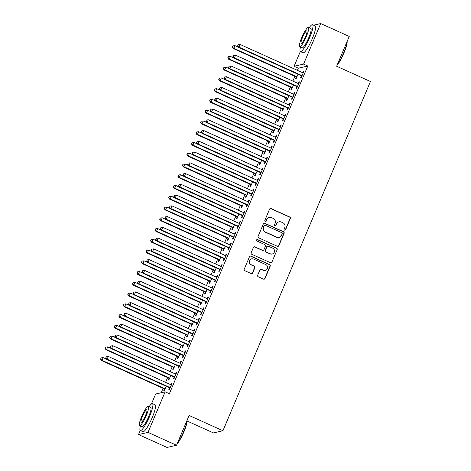 <?xml version="1.0" encoding="UTF-8"?>
<svg xmlns="http://www.w3.org/2000/svg" width="471" height="471" viewBox="0 0 471 471"><rect width="100%" height="100%" fill="white"/><g stroke="black" fill="none" stroke-linecap="round" stroke-linejoin="round"><path stroke-width="0.71" d="M284.555 230.142A0.812 0.789 77.1 0 0 285.591 229.73L290.33 218.509A1.154 1.13 77.1 0 0 289.742 216.984L271.072 208.553A1.154 1.13 77.1 0 0 269.589 209.142L264.849 220.363A0.812 0.789 77.1 0 0 265.756 221.482A0.812 0.789 77.1 0 0 266.303 221.023L266.916 219.568A3.703 3.609 77.1 0 1 271.661 217.684L273.215 218.391A3.703 3.609 77.1 0 1 275.105 223.266L274.493 224.72A0.812 0.789 77.1 0 0 275.4 225.839A0.812 0.789 77.1 0 0 275.947 225.374L276.559 223.925A3.703 3.609 77.1 0 1 281.305 222.041L282.859 222.742A3.703 3.609 77.1 0 1 284.755 227.623L284.137 229.077A0.812 0.789 77.1 0 0 284.555 230.142M284.914 230.207A0.812 0.789 77.1 0 0 285.332 229.789L290.077 218.568A1.154 1.13 77.1 0 0 289.482 217.043L270.813 208.612A1.154 1.13 77.1 0 0 270.242 208.523M265.626 221.5A0.812 0.789 77.1 0 0 266.044 221.082L266.916 219.568M275.27 225.856A0.812 0.789 77.1 0 0 275.688 225.432L276.559 223.925M257.661 275.247A1.154 1.13 77.1 0 0 258.249 276.771L263.489 279.132A1.154 1.13 77.1 0 0 264.967 278.549L270.236 266.086A1.154 1.13 77.1 0 0 269.642 264.561L250.972 256.13A1.154 1.13 77.1 0 0 249.495 256.719L244.225 269.182A1.154 1.13 77.1 0 0 244.82 270.707L251.143 273.563A1.154 1.13 77.1 0 0 252.627 272.974L254.882 267.64A1.154 1.13 77.1 0 0 254.293 266.115L251.155 264.702A3.097 3.014 77.1 0 1 251.655 258.862A3.097 3.014 77.1 0 1 253.539 259.05L265.827 264.602A3.097 3.014 77.1 0 1 265.326 270.442A3.097 3.014 77.1 0 1 263.442 270.248L261.393 269.324A1.154 1.13 77.1 0 0 259.91 269.912L257.661 275.247M151.432 403.988L155.648 394.009L165.138 391.837L169.366 393.744L307.798 66.022L303.571 64.109L294.087 66.287L300.315 51.527M165.138 391.837L148.006 432.396L138.515 434.568L140.252 430.465M313.545 25.193L320.704 23.55L349.235 36.432L336.641 66.234L370.453 81.501L222.93 430.741L189.118 415.475L176.531 445.278L148.006 432.396M320.704 23.55L303.571 64.109M277.36 246.292A1.154 1.13 77.1 0 0 278.844 245.703L284.107 233.239A1.154 1.13 77.1 0 0 283.518 231.714L264.849 223.289A1.154 1.13 77.1 0 0 263.366 223.878L258.102 236.336A1.154 1.13 77.1 0 0 258.691 237.861L277.36 246.292M277.172 249.665L271.908 262.123A1.154 1.13 77.1 0 1 270.425 262.712L251.755 254.281A1.154 1.13 77.1 0 1 251.167 252.762L253.416 247.428A1.154 1.13 77.1 0 1 254.899 246.839L262.471 250.254A1.154 1.13 77.1 0 0 263.954 249.671L265.45 246.133A1.154 1.13 77.1 0 0 264.861 244.608L256.978 241.046A0.812 0.789 77.1 0 1 257.107 239.521A0.812 0.789 77.1 0 1 257.602 239.568L276.577 248.14A1.154 1.13 77.1 0 1 277.172 249.665L271.908 262.123M187.105 421.021L213.44 432.914L222.93 430.741M174.099 377.189L173.363 378.931L174.005 378.784L176.731 372.325L176.089 372.473L175.447 373.986M168.971 378.36L168.235 380.103L168.877 379.956L170.755 375.511M183.19 355.67L182.454 357.412L183.095 357.265L185.821 350.807L185.18 350.954L184.538 352.473M178.062 356.847L177.326 358.584L177.961 358.437L179.845 353.992M192.28 334.151L191.544 335.894L192.18 335.746L194.912 329.288L194.27 329.435L193.628 330.954M187.146 335.328L186.41 337.065L187.052 336.924L188.93 332.473M201.364 312.632L200.628 314.375L201.27 314.228L204.002 307.775L203.36 307.922L202.718 309.435M196.236 313.81L195.5 315.552L196.142 315.405L198.02 310.954M210.455 291.113L209.719 292.856L210.36 292.709L213.086 286.256L212.45 286.403L211.809 287.916M205.327 292.291L204.591 294.034L205.232 293.886L207.11 289.435M219.545 269.595L218.809 271.337L219.451 271.19L222.177 264.737L221.535 264.885L220.899 266.398M214.417 270.772L213.681 272.515L214.323 272.368L216.201 267.917M228.635 248.082L227.899 249.818L228.541 249.671L231.267 243.219L230.625 243.366L229.989 244.879M223.507 249.253L222.771 250.996L223.413 250.849L225.291 246.398M237.725 226.563L236.99 228.3L237.631 228.152L240.357 221.7L239.715 221.847L239.08 223.36M232.597 227.734L231.862 229.477L232.503 229.33L234.381 224.885M246.816 205.044L246.08 206.787L246.722 206.639L249.447 200.181L248.806 200.328L248.164 201.841M241.688 206.216L240.952 207.958L241.594 207.811L243.472 203.366M255.906 183.525L255.17 185.268L255.812 185.121L258.538 178.662L257.896 178.809L257.254 180.322M250.778 184.697L250.042 186.439L250.684 186.292L252.562 181.847M264.996 162.006L264.26 163.749L264.902 163.602L267.628 157.143L266.986 157.29L266.345 158.809M259.868 163.178L259.132 164.921L259.768 164.773L261.652 160.328M274.087 140.488L273.351 142.23L273.987 142.083L276.718 135.624L276.077 135.772L275.435 137.291M268.953 141.665L268.217 143.402L268.859 143.255L270.737 138.81M283.171 118.969L282.435 120.711L283.077 120.564L285.809 114.112L285.167 114.253L284.525 115.772M278.043 120.146L277.307 121.883L277.949 121.742L279.827 117.291M292.261 97.45L291.525 99.193L292.167 99.045L294.893 92.593L294.257 92.74L293.616 94.253M287.133 98.627L286.397 100.37L287.039 100.223L288.917 95.772M301.352 75.931L300.616 77.674L301.257 77.527L303.983 71.074L303.342 71.221L302.706 72.734M296.224 77.109L295.488 78.851L296.129 78.704L298.008 74.253M307.798 66.022L298.308 68.195L297.401 70.344M294.875 76.331L292.856 81.1M290.33 87.088L288.311 91.863M285.785 97.85L283.766 102.619M281.24 108.607L279.221 113.381M276.695 119.369L274.681 124.138M272.15 130.126L270.136 134.894M267.605 140.882L265.591 145.657M263.059 151.644L261.046 156.413M258.514 162.401L256.501 167.176M253.969 173.163L251.956 177.932M249.424 183.92L247.41 188.694M244.879 194.682L242.865 199.451M240.334 205.438L238.32 210.213M235.788 216.201L233.775 220.97M231.243 226.957L229.23 231.726M226.704 237.714L224.685 242.488M222.159 248.476L220.14 253.245M217.614 259.233L215.594 264.007M213.069 269.995L211.049 274.764M208.523 280.751L206.504 285.526M203.978 291.514L201.959 296.283M199.433 302.27L197.42 307.045M194.888 313.032L192.875 317.801M190.343 323.789L188.329 328.558M185.798 334.545L183.784 339.32M181.253 345.308L179.239 350.077M176.707 356.064L174.694 360.839M172.162 366.827L170.149 371.595M167.617 377.583L165.604 382.358M163.072 388.345L161.217 392.732M291.679 87.865L290.943 89.608L291.584 89.461L293.462 85.016M296.807 86.693L296.071 88.436L296.712 88.289L299.438 81.83L298.797 81.978L298.161 83.491M282.588 109.384L281.852 111.127L282.494 110.979L284.372 106.534M287.716 108.212L286.98 109.949L287.622 109.808L290.348 103.349L289.712 103.496L289.07 105.009M273.498 130.903L272.762 132.645L273.404 132.498L275.282 128.053M278.626 129.731L277.896 131.468L278.532 131.321L281.264 124.868L280.622 125.015L279.98 126.528M264.408 152.421L263.678 154.164L264.313 154.017L266.197 149.566M269.542 151.244L268.806 152.987L269.447 152.84L272.173 146.387L271.531 146.534L270.89 148.047M255.323 173.94L254.587 175.683L255.229 175.536L257.107 171.085M260.451 172.763L259.715 174.505L260.357 174.358L263.083 167.906L262.441 168.053L261.799 169.566M246.233 195.459L245.497 197.202L246.139 197.055L248.017 192.604M251.361 194.282L250.625 196.024L251.267 195.877L253.993 189.424L253.351 189.572L252.709 191.085M237.143 216.978L236.407 218.721L237.048 218.573L238.927 214.122M242.271 215.8L241.535 217.543L242.176 217.396L244.902 210.943L244.261 211.09L243.619 212.604M228.052 238.497L227.316 240.234L227.958 240.086L229.836 235.641M233.18 237.319L232.444 239.062L233.086 238.915L235.812 232.456L235.17 232.603L234.534 234.122M218.962 260.016L218.226 261.752L218.868 261.605L220.746 257.16M224.09 258.838L223.354 260.581L223.996 260.434L226.722 253.975L226.08 254.122L225.444 255.641M209.872 281.528L209.136 283.271L209.778 283.124L211.656 278.679M215 280.357L214.264 282.1L214.906 281.952L217.631 275.494L216.99 275.641L216.354 277.154M200.781 303.047L200.045 304.79L200.687 304.643L202.565 300.198M205.909 301.876L205.173 303.618L205.815 303.471L208.541 297.013L207.905 297.16L207.264 298.673M191.691 324.566L190.955 326.309L191.597 326.162L193.475 321.717M196.819 323.394L196.089 325.131L196.725 324.99L199.457 318.531L198.815 318.679L198.173 320.192M182.601 346.085L181.871 347.828L182.507 347.68L184.391 343.229M187.735 344.913L186.999 346.65L187.641 346.503L190.366 340.05L189.725 340.197L189.083 341.71M173.516 367.604L172.78 369.346L173.422 369.199L175.3 364.748M178.644 366.426L177.908 368.169L178.55 368.022L181.276 361.569L180.634 361.716L179.993 363.229M164.426 389.123L163.69 390.865L164.332 390.718L166.21 386.267M169.554 387.945L168.818 389.688L169.46 389.541L172.186 383.088L171.544 383.235L170.902 384.748M176.531 445.278L167.04 447.45L138.515 434.568M298.308 68.195L294.087 66.287M303.342 71.221L303.83 71.439M298.797 81.978L299.285 82.195M294.257 92.74L294.74 92.958M289.712 103.496L290.195 103.714M285.167 114.253L285.65 114.477M280.622 125.015L281.105 125.233M276.077 135.772L276.559 135.995M271.531 146.534L272.014 146.752M266.986 157.29L267.469 157.514M262.441 168.053L262.924 168.271M257.896 178.809L258.385 179.027M253.351 189.572L253.84 189.789M248.806 200.328L249.294 200.546M244.261 211.09L244.749 211.308M239.715 221.847L240.204 222.065M235.17 232.603L235.659 232.827M230.625 243.366L231.114 243.584M226.08 254.122L226.569 254.346M221.535 264.885L222.024 265.102M216.99 275.641L217.478 275.859M212.45 286.403L212.933 286.621M207.905 297.16L208.388 297.378M203.36 307.922L203.843 308.14M198.815 318.679L199.298 318.896M194.27 329.435L194.753 329.659M189.725 340.197L190.207 340.415M185.18 350.954L185.662 351.178M180.634 361.716L181.123 361.934M176.089 372.473L176.578 372.696M171.544 383.235L172.033 383.453M279.05 221.812L278.797 221.87A3.703 3.609 77.1 0 0 276.3 223.984M269.406 217.461L269.153 217.52A3.703 3.609 77.1 0 0 266.657 219.627M277.937 246.386A1.154 1.13 77.1 0 0 278.585 245.762L283.848 233.298A1.154 1.13 77.1 0 0 283.259 231.773L264.59 223.348A1.154 1.13 77.1 0 0 264.019 223.254M282.164 233.746A0.812 0.789 77.1 0 0 281.752 232.68L265.367 225.279A0.812 0.789 77.1 0 0 264.325 225.691L263.678 227.222A3.703 3.609 77.1 0 0 265.573 232.103L276.771 237.16A3.703 3.609 77.1 0 0 281.517 235.276L282.164 233.746M264.873 225.232L264.614 225.291A0.812 0.789 77.1 0 0 264.072 225.75L264.325 225.691M279.026 237.39L278.767 237.449A3.703 3.609 77.1 0 1 276.518 237.219L265.314 232.162A3.703 3.609 77.1 0 1 263.424 227.281L264.072 225.75M270.996 262.806A1.154 1.13 77.1 0 0 271.649 262.182M263.177 250.331L262.918 250.389A1.154 1.13 77.1 0 1 262.217 250.313L254.646 246.898A1.154 1.13 77.1 0 0 254.069 246.804M276.913 249.724A1.154 1.13 77.1 0 0 276.324 248.199L257.343 239.627A0.812 0.789 77.1 0 0 256.983 239.562M270.325 253.804A3.097 3.014 77.1 0 0 274.528 251.284A3.097 3.014 77.1 0 0 272.715 248.152L268.382 246.198A1.154 1.13 77.1 0 0 266.904 246.786L265.409 250.325A1.154 1.13 77.1 0 0 265.997 251.85L270.071 253.863A3.097 3.014 77.1 0 0 271.955 254.052L272.214 253.993M267.681 246.127L267.422 246.186A1.154 1.13 77.1 0 0 266.645 246.845L266.904 246.786M270.071 253.863L265.744 251.908A1.154 1.13 77.1 0 1 265.149 250.384L266.645 246.845M265.326 270.442L265.073 270.501A3.097 3.014 77.1 0 1 263.189 270.307L261.14 269.383A1.154 1.13 77.1 0 0 260.563 269.288M251.655 258.862L251.396 258.92A3.097 3.014 77.1 0 0 250.896 264.761L251.155 264.702M251.72 273.657A1.154 1.13 77.1 0 0 252.374 273.033L254.623 267.699A1.154 1.13 77.1 0 0 254.034 266.174L250.896 264.761M264.06 279.226A1.154 1.13 77.1 0 0 264.714 278.608L269.977 266.144A1.154 1.13 77.1 0 0 269.388 264.62L250.719 256.189A1.154 1.13 77.1 0 0 250.142 256.1M238.202 47.1L234.964 45.64L233.828 48.33L233.186 48.478L295.735 76.72A1.177 1.148 -102.9 0 1 296.094 76.973L296.624 77.527M232.603 46.947L233.057 45.87L232.344 47.006L233.828 48.33L296.377 76.573A1.177 1.148 -102.9 0 1 296.736 76.826L296.865 76.961M233.057 45.87L234.964 45.64M233.186 48.478L232.344 47.006M301.993 75.784L301.864 75.654A1.177 1.148 77.1 0 0 301.505 75.395L238.956 47.153L240.092 44.462L302.641 72.705A1.177 1.148 77.1 0 0 303.065 72.805L303.247 72.817M301.752 76.349L301.222 75.802A1.177 1.148 77.1 0 0 300.863 75.543L238.314 47.3L238.956 47.153L237.731 45.769L238.185 44.698L237.731 45.769M237.472 45.828L238.314 47.3M240.092 44.462L238.185 44.698M233.657 57.862L230.419 56.396L229.283 59.087L228.641 59.234L291.19 87.476A1.177 1.148 -102.9 0 1 291.549 87.736L292.079 88.283M228.058 57.703L228.512 56.632L227.799 57.762L229.283 59.087L291.832 87.329A1.177 1.148 -102.9 0 1 292.191 87.588L292.32 87.718M228.512 56.632L230.419 56.396M228.641 59.234L227.799 57.762M229.112 68.619L225.874 67.159L224.738 69.849L224.096 69.996L286.645 98.239A1.177 1.148 -102.9 0 1 287.004 98.492L287.534 99.045M223.513 68.466L223.966 67.388L223.254 68.525L224.738 69.849L287.286 98.092A1.177 1.148 -102.9 0 1 287.646 98.345L287.775 98.48M223.966 67.388L225.874 67.159M224.096 69.996L223.254 68.525M297.448 86.546L297.319 86.411A1.177 1.148 77.1 0 0 296.96 86.158L234.411 57.915L235.547 55.225L298.096 83.467A1.177 1.148 77.1 0 0 298.526 83.567L298.702 83.573M297.213 87.111L296.677 86.558A1.177 1.148 77.1 0 0 296.318 86.305L233.769 58.063L234.411 57.915L233.186 56.532L233.64 55.454L233.186 56.532M232.927 56.591L233.769 58.063M235.547 55.225L233.64 55.454M292.903 97.303L292.774 97.173A1.177 1.148 77.1 0 0 292.414 96.914L229.866 68.672L231.002 65.981L293.551 94.224A1.177 1.148 77.1 0 0 293.981 94.324L294.157 94.33M292.668 97.868L292.138 97.32A1.177 1.148 77.1 0 0 291.773 97.061L229.224 68.819L229.866 68.672L228.641 67.288L229.094 66.217L228.641 67.288M228.388 67.347L229.224 68.819M231.002 65.981L229.094 66.217M347.151 41.366A14.377 2.579 114.3 0 1 343.942 52.946A14.377 2.579 114.3 0 1 337 65.387M337.336 64.592A14.731 2.643 -65.7 0 0 343.7 52.787A14.731 2.643 -65.7 0 0 347.015 41.683M300.439 47.071A14.731 2.643 -65.7 0 0 300.416 51.586A14.731 2.643 -65.7 0 0 309.683 37.427A14.731 2.643 -65.7 0 0 312.538 24.733A14.731 2.643 -65.7 0 0 309.17 27.742M300.416 51.586L303.053 52.776A14.731 2.643 -65.7 0 0 312.32 38.622A14.731 2.643 -65.7 0 0 315.176 25.929L312.538 24.733M308.411 27.4L310.842 28.495A10.603 1.902 114.3 0 1 308.782 37.633A10.603 1.902 114.3 0 1 302.111 47.824L299.68 46.729A10.603 1.902 -65.7 0 0 306.35 36.532A10.603 1.902 -65.7 0 0 308.411 27.4A10.603 1.902 -65.7 0 0 301.734 37.592A10.603 1.902 -65.7 0 0 299.68 46.729M305.532 36.72A6.835 1.225 -65.7 0 0 306.857 30.833A6.835 1.225 -65.7 0 0 302.559 37.403A6.835 1.225 -65.7 0 0 301.234 43.291A6.835 1.225 -65.7 0 0 305.532 36.72M187.081 420.303A14.377 2.579 114.3 0 1 183.873 431.883A14.377 2.579 114.3 0 1 176.931 444.324M175.76 445.454A14.377 2.579 114.3 0 1 175.359 445.678L174.906 445.854A14.731 2.643 -65.7 0 0 175.459 445.519M174.205 445.807L174.364 445.884A14.731 2.643 -65.7 0 0 174.906 445.854M177.267 443.529A14.731 2.643 -65.7 0 0 183.631 431.724A14.731 2.643 -65.7 0 0 186.946 420.621M140.37 426.008A14.731 2.643 -65.7 0 0 140.346 430.523A14.731 2.643 -65.7 0 0 149.613 416.364A14.731 2.643 -65.7 0 0 152.469 403.671A14.731 2.643 -65.7 0 0 149.101 406.673M140.346 430.523L142.984 431.713A14.731 2.643 -65.7 0 0 152.251 417.553A14.731 2.643 -65.7 0 0 155.112 404.866L152.469 403.671M148.341 406.332L150.773 407.433A10.603 1.902 114.3 0 1 148.712 416.57A10.603 1.902 114.3 0 1 142.042 426.761L139.61 425.666A10.603 1.902 -65.7 0 0 146.287 415.469A10.603 1.902 -65.7 0 0 148.341 406.332A10.603 1.902 -65.7 0 0 141.671 416.529A10.603 1.902 -65.7 0 0 139.61 425.666M145.462 415.657A6.835 1.225 -65.7 0 0 146.787 409.77A6.835 1.225 -65.7 0 0 142.489 416.34A6.835 1.225 -65.7 0 0 141.165 422.228A6.835 1.225 -65.7 0 0 145.462 415.657M224.567 79.381L221.329 77.915L220.192 80.606L219.551 80.753L282.1 108.995A1.177 1.148 -102.9 0 1 282.459 109.254L282.994 109.802M218.968 79.222L219.421 78.151L218.709 79.281L220.192 80.606L282.741 108.848A1.177 1.148 -102.9 0 1 283.1 109.107L283.23 109.237M219.421 78.151L221.329 77.915M219.551 80.753L218.709 79.281M220.022 90.138L216.784 88.678L215.647 91.368L215.006 91.515L277.554 119.758A1.177 1.148 -102.9 0 1 277.919 120.011L278.449 120.564M214.423 89.985L214.876 88.907L214.164 90.043L215.647 91.368L278.196 119.61A1.177 1.148 -102.9 0 1 278.555 119.864L278.685 119.999M214.876 88.907L216.784 88.678M215.006 91.515L214.164 90.043M288.358 108.065L288.228 107.93A1.177 1.148 77.1 0 0 287.869 107.676L225.321 79.434L226.457 76.744L289.006 104.986A1.177 1.148 77.1 0 0 289.435 105.086L289.618 105.092M288.122 108.63L287.593 108.077A1.177 1.148 77.1 0 0 287.228 107.824L224.679 79.581L225.321 79.434L224.096 78.051L224.549 76.973L224.096 78.051M223.843 78.109L224.679 79.581M226.457 76.744L224.549 76.973M283.813 118.822L283.689 118.692A1.177 1.148 77.1 0 0 283.324 118.433L220.775 90.191L221.912 87.5L284.46 115.742A1.177 1.148 77.1 0 0 284.89 115.842L285.073 115.848M283.577 119.387L283.047 118.833A1.177 1.148 77.1 0 0 282.682 118.58L220.134 90.338L220.775 90.191L219.551 88.807L220.004 87.73L219.551 88.807M219.298 88.866L220.134 90.338M221.912 87.5L220.004 87.73M215.477 100.894L212.238 99.434L211.102 102.125L210.46 102.272L273.009 130.514A1.177 1.148 -102.9 0 1 273.374 130.767L273.904 131.321M209.878 100.741L210.331 99.664L209.624 100.8L211.102 102.125L273.651 130.367A1.177 1.148 -102.9 0 1 274.01 130.626L274.14 130.755M210.331 99.664L212.238 99.434M210.46 102.272L209.624 100.8M279.268 129.584L279.144 129.448A1.177 1.148 77.1 0 0 278.779 129.195L216.23 100.953L217.367 98.262L279.915 126.505A1.177 1.148 77.1 0 0 280.345 126.605L280.528 126.611M279.032 130.149L278.502 129.596A1.177 1.148 77.1 0 0 278.137 129.337L215.588 101.094L216.23 100.953L215.006 99.569L215.459 98.492L215.006 99.569M214.752 99.628L215.588 101.094M217.367 98.262L215.459 98.492M210.931 111.656L207.693 110.196L206.557 112.887L205.915 113.028L268.464 141.271A1.177 1.148 -102.9 0 1 268.829 141.53L269.359 142.083M205.332 111.503L205.786 110.426L205.079 111.562L206.557 112.887L269.106 141.129A1.177 1.148 -102.9 0 1 269.471 141.382L269.595 141.518M205.786 110.426L207.693 110.196M205.915 113.028L205.079 111.562M274.723 140.34L274.599 140.205A1.177 1.148 77.1 0 0 274.234 139.952L211.685 111.709L212.821 109.019L275.37 137.261A1.177 1.148 77.1 0 0 275.8 137.361L275.982 137.367M274.487 140.906L273.957 140.352A1.177 1.148 77.1 0 0 273.592 140.099L211.043 111.857L211.685 111.709L210.46 110.326L210.914 109.248L210.46 110.326M210.207 110.385L211.043 111.857M212.821 109.019L210.914 109.248M206.386 122.413L203.148 120.953L202.012 123.643L201.37 123.791L263.919 152.033A1.177 1.148 -102.9 0 1 264.284 152.286L264.814 152.84M200.787 122.26L201.241 121.182L200.534 122.319L202.012 123.643L264.561 151.886A1.177 1.148 -102.9 0 1 264.926 152.139L265.049 152.274M201.241 121.182L203.148 120.953M201.37 123.791L200.534 122.319M270.177 151.103L270.054 150.967A1.177 1.148 77.1 0 0 269.689 150.708L207.14 122.466L208.276 119.781L270.825 148.024A1.177 1.148 77.1 0 0 271.255 148.124L271.437 148.13M269.942 151.668L269.412 151.114A1.177 1.148 77.1 0 0 269.047 150.855L206.504 122.613L207.14 122.466L205.915 121.088L206.375 120.011L205.915 121.088M205.662 121.141L206.504 122.613M208.276 119.781L206.375 120.011M201.841 133.175L198.603 131.715L197.467 134.4L196.825 134.547L259.374 162.789A1.177 1.148 -102.9 0 1 259.739 163.048L260.269 163.602M196.242 133.022L196.695 131.945L195.989 133.075L197.467 134.4L260.016 162.642A1.177 1.148 -102.9 0 1 260.381 162.901L260.504 163.037M196.695 131.945L198.603 131.715M196.825 134.547L195.989 133.075M265.638 161.859L265.509 161.724A1.177 1.148 77.1 0 0 265.144 161.471L202.595 133.228L203.731 130.538L266.28 158.78A1.177 1.148 77.1 0 0 266.71 158.88L266.892 158.886M265.397 162.424L264.867 161.871A1.177 1.148 77.1 0 0 264.502 161.618L201.959 133.375L202.595 133.228L201.37 131.845L201.829 130.767L201.37 131.845M201.117 131.904L201.959 133.375M203.731 130.538L201.829 130.767M197.296 143.932L194.058 142.472L192.922 145.162L192.286 145.309L254.829 173.552A1.177 1.148 -102.9 0 1 255.194 173.805L255.724 174.358M191.697 143.779L192.156 142.701L191.444 143.838L192.922 145.162L255.47 173.405A1.177 1.148 -102.9 0 1 255.835 173.658L255.959 173.793M192.156 142.701L194.058 142.472M192.286 145.309L191.444 143.838M261.093 172.616L260.963 172.486A1.177 1.148 77.1 0 0 260.598 172.227L198.055 143.985L199.186 141.294L261.735 169.536A1.177 1.148 77.1 0 0 262.164 169.637L262.347 169.648M260.852 173.187L260.322 172.633A1.177 1.148 77.1 0 0 259.963 172.374L197.414 144.132L198.055 143.985L196.825 142.601L197.284 141.53L196.825 142.601M196.572 142.66L197.414 144.132M199.186 141.294L197.284 141.53M192.751 154.694L189.513 153.228L188.376 155.919L187.741 156.066L250.284 184.308A1.177 1.148 -102.9 0 1 250.649 184.567L251.178 185.121M187.152 154.535L187.611 153.464L186.899 154.594L188.376 155.919L250.925 184.161A1.177 1.148 -102.9 0 1 251.29 184.42L251.42 184.55M187.611 153.464L189.513 153.228M187.741 156.066L186.899 154.594M256.548 183.378L256.418 183.243A1.177 1.148 77.1 0 0 256.053 182.989L193.51 154.747L194.647 152.056L257.19 180.299A1.177 1.148 77.1 0 0 257.619 180.399L257.802 180.405M256.306 183.943L255.777 183.39A1.177 1.148 77.1 0 0 255.417 183.137L192.869 154.894L193.51 154.747L192.286 153.363L192.739 152.286L192.286 153.363M192.027 153.422L192.869 154.894M194.647 152.056L192.739 152.286M188.206 165.451L184.968 163.99L183.837 166.681L183.195 166.828L245.738 195.071A1.177 1.148 -102.9 0 1 246.103 195.324L246.633 195.877M182.607 165.297L183.066 164.22L182.354 165.356L183.837 166.681L246.38 194.923A1.177 1.148 -102.9 0 1 246.745 195.177L246.875 195.312M183.066 164.22L184.968 163.99M183.195 166.828L182.354 165.356M252.003 194.134L251.873 194.005A1.177 1.148 77.1 0 0 251.514 193.746L188.965 165.504L190.101 162.813L252.644 191.055A1.177 1.148 77.1 0 0 253.074 191.155L253.257 191.161M251.761 194.7L251.231 194.152A1.177 1.148 77.1 0 0 250.872 193.893L188.323 165.651L188.965 165.504L187.741 164.12L188.194 163.048L187.741 164.12M187.482 164.179L188.323 165.651M190.101 162.813L188.194 163.048M183.661 176.213L180.428 174.747L179.292 177.437L178.65 177.585L241.199 205.827A1.177 1.148 -102.9 0 1 241.558 206.086L242.088 206.634M178.062 176.054L178.521 174.982L177.808 176.113L179.292 177.437L241.835 205.68A1.177 1.148 -102.9 0 1 242.2 205.939L242.33 206.068M178.521 174.982L180.428 174.747M178.65 177.585L177.808 176.113M247.458 204.897L247.328 204.761A1.177 1.148 77.1 0 0 246.969 204.508L184.42 176.266L185.556 173.575L248.105 201.818A1.177 1.148 77.1 0 0 248.529 201.918L248.712 201.924M247.216 205.462L246.686 204.909A1.177 1.148 77.1 0 0 246.327 204.655L183.778 176.413L184.42 176.266L183.195 174.882L183.649 173.805L183.195 174.882M182.936 174.941L183.778 176.413M185.556 173.575L183.649 173.805M179.115 186.969L175.883 185.509L174.747 188.2L174.105 188.347L236.654 216.589A1.177 1.148 -102.9 0 1 237.013 216.843L237.543 217.396M173.522 186.816L173.976 185.739L173.263 186.875L174.747 188.2L237.296 216.442A1.177 1.148 -102.9 0 1 237.655 216.695L237.784 216.831M173.976 185.739L175.883 185.509M174.105 188.347L173.263 186.875M242.912 215.653L242.783 215.524A1.177 1.148 77.1 0 0 242.424 215.265L179.875 187.022L181.011 184.332L243.56 212.574A1.177 1.148 77.1 0 0 243.984 212.674L244.166 212.68M242.671 216.218L242.141 215.665A1.177 1.148 77.1 0 0 241.782 215.412L179.233 187.17L179.875 187.022L178.65 185.639L179.104 184.561L178.65 185.639M178.391 185.698L179.233 187.17M181.011 184.332L179.104 184.561M174.57 197.732L171.338 196.266L170.202 198.956L169.56 199.103L232.109 227.346A1.177 1.148 -102.9 0 1 232.468 227.599L232.998 228.152M168.977 197.573L169.43 196.495L168.718 197.632L170.202 198.956L232.751 227.199A1.177 1.148 -102.9 0 1 233.11 227.458L233.239 227.587M169.43 196.495L171.338 196.266M169.56 199.103L168.718 197.632M238.367 226.416L238.238 226.28A1.177 1.148 77.1 0 0 237.879 226.027L175.33 197.785L176.466 195.094L239.015 223.336A1.177 1.148 77.1 0 0 239.439 223.437L239.621 223.442M238.126 226.981L237.596 226.427A1.177 1.148 77.1 0 0 237.237 226.168L174.688 197.932L175.33 197.785L174.105 196.401L174.558 195.324L174.105 196.401M173.846 196.46L174.688 197.932M176.466 195.094L174.558 195.324M170.031 208.488L166.793 207.028L165.657 209.719L165.015 209.86L227.564 238.102A1.177 1.148 -102.9 0 1 227.923 238.361L228.453 238.915M164.432 208.335L164.885 207.258L164.173 208.394L165.657 209.719L228.205 237.961A1.177 1.148 -102.9 0 1 228.565 238.214L228.694 238.35M164.885 207.258L166.793 207.028M165.015 209.86L164.173 208.394M233.822 237.172L233.693 237.037A1.177 1.148 77.1 0 0 233.333 236.783L170.785 208.541L171.921 205.851L234.47 234.093A1.177 1.148 77.1 0 0 234.894 234.193L235.076 234.199M233.581 237.737L233.051 237.184A1.177 1.148 77.1 0 0 232.692 236.931L170.143 208.688L170.785 208.541L169.56 207.158L170.013 206.08L169.56 207.158M169.301 207.216L170.143 208.688M171.921 205.851L170.013 206.08M165.486 219.245L162.248 217.785L161.111 220.475L160.47 220.622L223.019 248.865A1.177 1.148 -102.9 0 1 223.378 249.118L223.908 249.671M159.887 219.092L160.34 218.014L159.628 219.15L161.111 220.475L223.66 248.717A1.177 1.148 -102.9 0 1 224.019 248.971L224.149 249.106M160.34 218.014L162.248 217.785M160.47 220.622L159.628 219.15M229.277 247.934L229.147 247.799A1.177 1.148 77.1 0 0 228.788 247.54L166.239 219.298L167.376 216.613L229.925 244.855A1.177 1.148 77.1 0 0 230.348 244.955L230.531 244.961M229.036 248.5L228.506 247.946A1.177 1.148 77.1 0 0 228.147 247.687L165.598 219.445L166.239 219.298L165.015 217.92L165.468 216.843L165.015 217.92M164.756 217.979L165.598 219.445M167.376 216.613L165.468 216.843M160.941 230.007L157.703 228.547L156.566 231.232L155.925 231.379L218.473 259.621A1.177 1.148 -102.9 0 1 218.832 259.88L219.362 260.434M155.342 229.854L155.795 228.776L155.083 229.913L156.566 231.232L219.115 259.474A1.177 1.148 -102.9 0 1 219.474 259.733L219.604 259.868M155.795 228.776L157.703 228.547M155.925 231.379L155.083 229.913M224.732 258.691L224.602 258.555A1.177 1.148 77.1 0 0 224.243 258.302L161.694 230.06L162.831 227.369L225.379 255.612A1.177 1.148 77.1 0 0 225.803 255.712L225.986 255.718M224.49 259.256L223.96 258.703A1.177 1.148 77.1 0 0 223.601 258.449L161.053 230.207L161.694 230.06L160.47 228.676L160.923 227.599L160.47 228.676M160.211 228.735L161.053 230.207M162.831 227.369L160.923 227.599M156.396 240.763L153.157 239.303L152.021 241.994L151.379 242.141L213.928 270.383A1.177 1.148 -102.9 0 1 214.287 270.637L214.817 271.19M150.797 240.61L151.25 239.533L150.537 240.669L152.021 241.994L214.57 270.236A1.177 1.148 -102.9 0 1 214.929 270.489L215.059 270.625M151.25 239.533L153.157 239.303M151.379 242.141L150.537 240.669M220.187 269.447L220.057 269.318A1.177 1.148 77.1 0 0 219.698 269.059L157.149 240.816L158.285 238.126L220.834 266.368A1.177 1.148 77.1 0 0 221.258 266.474L221.441 266.48M219.945 270.018L219.415 269.465A1.177 1.148 77.1 0 0 219.056 269.206L156.507 240.964L157.149 240.816L155.925 239.433L156.378 238.361L155.925 239.433M155.665 239.492L156.507 240.964M158.285 238.126L156.378 238.361M151.85 251.526L148.612 250.06L147.476 252.75L146.834 252.898L209.383 281.14A1.177 1.148 -102.9 0 1 209.742 281.399L210.272 281.952M146.251 251.367L146.705 250.295L145.992 251.426L147.476 252.75L210.025 280.993A1.177 1.148 -102.9 0 1 210.384 281.252L210.513 281.381M146.705 250.295L148.612 250.06M146.834 252.898L145.992 251.426M215.641 280.21L215.512 280.074A1.177 1.148 77.1 0 0 215.153 279.821L152.604 251.579L153.74 248.888L216.289 277.131A1.177 1.148 77.1 0 0 216.719 277.231L216.895 277.236M215.406 280.775L214.87 280.221A1.177 1.148 77.1 0 0 214.511 279.968L151.962 251.726L152.604 251.579L151.379 250.195L151.833 249.118L151.379 250.195M151.12 250.254L151.962 251.726M153.74 248.888L151.833 249.118M147.305 262.282L144.067 260.822L142.931 263.513L142.289 263.66L204.838 291.902A1.177 1.148 -102.9 0 1 205.197 292.155L205.727 292.709M141.706 262.129L142.16 261.052L141.447 262.188L142.931 263.513L205.48 291.755A1.177 1.148 -102.9 0 1 205.839 292.008L205.968 292.144M142.16 261.052L144.067 260.822M142.289 263.66L141.447 262.188M211.096 290.966L210.967 290.837A1.177 1.148 77.1 0 0 210.608 290.578L148.059 262.335L149.195 259.645L211.744 287.887A1.177 1.148 77.1 0 0 212.174 287.987L212.35 287.999M210.861 291.531L210.331 290.984A1.177 1.148 77.1 0 0 209.966 290.725L147.417 262.482L148.059 262.335L146.834 260.952L147.288 259.88L146.834 260.952M146.581 261.011L147.417 262.482M149.195 259.645L147.288 259.88M142.76 273.045L139.522 271.579L138.386 274.269L137.744 274.416L200.293 302.659A1.177 1.148 -102.9 0 1 200.652 302.918L201.188 303.465M137.161 272.886L137.614 271.814L136.902 272.945L138.386 274.269L200.934 302.512A1.177 1.148 -102.9 0 1 201.294 302.771L201.423 302.9M137.614 271.814L139.522 271.579M137.744 274.416L136.902 272.945M206.551 301.728L206.422 301.593A1.177 1.148 77.1 0 0 206.062 301.34L143.514 273.098L144.65 270.407L207.199 298.649A1.177 1.148 77.1 0 0 207.629 298.749L207.811 298.755M206.316 302.294L205.786 301.74A1.177 1.148 77.1 0 0 205.421 301.487L142.872 273.245L143.514 273.098L142.289 271.714L142.742 270.637L142.289 271.714M142.036 271.773L142.872 273.245M144.65 270.407L142.742 270.637M138.215 283.801L134.977 282.341L133.841 285.032L133.199 285.179L195.748 313.421A1.177 1.148 -102.9 0 1 196.113 313.674L196.643 314.228M132.616 283.648L133.069 282.571L132.357 283.707L133.841 285.032L196.389 313.274A1.177 1.148 -102.9 0 1 196.748 313.527L196.878 313.662M133.069 282.571L134.977 282.341M133.199 285.179L132.357 283.707M202.006 312.485L201.882 312.355A1.177 1.148 77.1 0 0 201.517 312.096L138.969 283.854L140.105 281.163L202.654 309.406A1.177 1.148 77.1 0 0 203.083 309.506L203.266 309.512M201.771 313.05L201.241 312.503A1.177 1.148 77.1 0 0 200.876 312.244L138.327 284.001L138.969 283.854L137.744 282.47L138.197 281.393L137.744 282.47M137.491 282.529L138.327 284.001M140.105 281.163L138.197 281.393M133.67 294.563L130.432 293.097L129.295 295.788L128.654 295.935L191.202 324.178A1.177 1.148 -102.9 0 1 191.567 324.437L192.097 324.984M128.071 294.404L128.524 293.327L127.818 294.463L129.295 295.788L191.844 324.03A1.177 1.148 -102.9 0 1 192.203 324.289L192.333 324.419M128.524 293.327L130.432 293.097M128.654 295.935L127.818 294.463M197.461 323.247L197.337 323.112A1.177 1.148 77.1 0 0 196.972 322.859L134.423 294.616L135.56 291.926L198.108 320.168A1.177 1.148 77.1 0 0 198.538 320.268L198.721 320.274M197.225 323.812L196.695 323.259A1.177 1.148 77.1 0 0 196.33 323.006L133.782 294.764L134.423 294.616L133.199 293.233L133.652 292.155L133.199 293.233M132.946 293.292L133.782 294.764M135.56 291.926L133.652 292.155M129.125 305.32L125.887 303.86L124.75 306.55L124.109 306.698L186.657 334.94A1.177 1.148 -102.9 0 1 187.022 335.193L187.552 335.746M123.526 305.167L123.979 304.089L123.272 305.226L124.75 306.55L187.299 334.793A1.177 1.148 -102.9 0 1 187.664 335.046L187.788 335.181M123.979 304.089L125.887 303.86M124.109 306.698L123.272 305.226M192.916 334.004L192.792 333.868A1.177 1.148 77.1 0 0 192.427 333.615L129.878 305.373L131.015 302.682L193.563 330.925A1.177 1.148 77.1 0 0 193.993 331.025L194.176 331.031M192.68 334.569L192.15 334.016A1.177 1.148 77.1 0 0 191.785 333.762L129.237 305.52L129.878 305.373L128.654 303.989L129.107 302.912L128.654 303.989M128.4 304.048L129.237 305.52M131.015 302.682L129.107 302.912M124.579 316.076L121.341 314.616L120.205 317.307L119.563 317.454L182.112 345.696A1.177 1.148 -102.9 0 1 182.477 345.95L183.007 346.503M118.98 315.923L119.434 314.846L118.727 315.982L120.205 317.307L182.754 345.549A1.177 1.148 -102.9 0 1 183.119 345.802L183.243 345.938M119.434 314.846L121.341 314.616M119.563 317.454L118.727 315.982M188.371 344.766L188.247 344.631A1.177 1.148 77.1 0 0 187.882 344.372L125.333 316.129L126.469 313.445L189.018 341.687A1.177 1.148 77.1 0 0 189.448 341.787L189.63 341.793M188.135 345.331L187.605 344.778A1.177 1.148 77.1 0 0 187.24 344.519L124.697 316.276L125.333 316.129L124.109 314.752L124.568 313.674L124.109 314.752M123.855 314.811L124.697 316.276M126.469 313.445L124.568 313.674M120.034 326.839L116.796 325.379L115.66 328.063L115.018 328.21L177.567 356.453A1.177 1.148 -102.9 0 1 177.932 356.712L178.462 357.265M114.435 326.686L114.889 325.608L114.182 326.744L115.66 328.063L178.209 356.306A1.177 1.148 -102.9 0 1 178.574 356.565L178.697 356.7M114.889 325.608L116.796 325.379M115.018 328.21L114.182 326.744M183.831 355.523L183.702 355.387A1.177 1.148 77.1 0 0 183.337 355.134L120.788 326.892L121.924 324.201L184.473 352.443A1.177 1.148 77.1 0 0 184.903 352.543L185.085 352.549M183.59 356.088L183.06 355.534A1.177 1.148 77.1 0 0 182.695 355.281L120.152 327.039L120.788 326.892L119.563 325.508L120.023 324.431L119.563 325.508M119.31 325.567L120.152 327.039M121.924 324.201L120.023 324.431M115.489 337.595L112.251 336.135L111.115 338.826L110.479 338.973L173.022 367.215A1.177 1.148 -102.9 0 1 173.387 367.468L173.917 368.022M109.89 337.442L110.349 336.365L109.637 337.501L111.115 338.826L173.664 367.068A1.177 1.148 -102.9 0 1 174.029 367.321L174.152 367.457M110.349 336.365L112.251 336.135M110.479 338.973L109.637 337.501M179.286 366.279L179.157 366.15A1.177 1.148 77.1 0 0 178.792 365.89L116.249 337.648L117.385 334.963L179.928 363.2A1.177 1.148 77.1 0 0 180.358 363.306L180.54 363.312M179.045 366.85L178.515 366.297A1.177 1.148 77.1 0 0 178.156 366.038L115.607 337.795L116.249 337.648L115.018 336.265L115.477 335.193L115.018 336.265M114.765 336.323L115.607 337.795M117.385 334.963L115.477 335.193M110.944 348.357L107.706 346.897L106.57 349.582L105.934 349.729L168.477 377.972A1.177 1.148 -102.9 0 1 168.842 378.231L169.372 378.784M105.345 348.199L105.804 347.127L105.092 348.257L106.57 349.582L169.118 377.824A1.177 1.148 -102.9 0 1 169.483 378.083L169.613 378.213M105.804 347.127L107.706 346.897M105.934 349.729L105.092 348.257M174.741 377.041L174.611 376.906A1.177 1.148 77.1 0 0 174.246 376.653L111.704 348.41L112.84 345.72L175.383 373.962A1.177 1.148 77.1 0 0 175.813 374.062L175.995 374.068M174.5 377.607L173.97 377.053A1.177 1.148 77.1 0 0 173.611 376.8L111.062 348.558L111.704 348.41L110.479 347.027L110.932 345.95L110.479 347.027M110.22 347.086L111.062 348.558M112.84 345.72L110.932 345.95M106.399 359.114L103.161 357.654L102.03 360.344L101.389 360.492L163.937 388.734A1.177 1.148 -102.9 0 1 164.297 388.987L164.826 389.541M100.8 358.961L101.259 357.883L100.547 359.02L102.03 360.344L164.573 388.587A1.177 1.148 -102.9 0 1 164.938 388.84L165.068 388.975M101.259 357.883L103.161 357.654M101.389 360.492L100.547 359.02M170.196 387.798L170.066 387.668A1.177 1.148 77.1 0 0 169.707 387.409L107.158 359.167L108.295 356.476L170.838 384.719A1.177 1.148 77.1 0 0 171.267 384.819L171.45 384.831M169.954 388.363L169.425 387.816A1.177 1.148 77.1 0 0 169.065 387.556L106.517 359.314L107.158 359.167L105.934 357.783L106.387 356.712L105.934 357.783M105.675 357.842L106.517 359.314M108.295 356.476L106.387 356.712M295.735 76.72L296.377 76.573M296.094 76.973L296.736 76.826M301.864 75.654L301.222 75.802M301.505 75.395L300.863 75.543M291.19 87.476L291.832 87.329M291.549 87.736L292.191 87.588M286.645 98.239L287.286 98.092M287.004 98.492L287.646 98.345M297.319 86.411L296.677 86.558M296.96 86.158L296.318 86.305M292.774 97.173L292.138 97.32M292.414 96.914L291.773 97.061M282.1 108.995L282.741 108.848M282.459 109.254L283.1 109.107M277.554 119.758L278.196 119.61M277.919 120.011L278.555 119.864M288.228 107.93L287.593 108.077M287.869 107.676L287.228 107.824M283.689 118.692L283.047 118.833M283.324 118.433L282.682 118.58M273.009 130.514L273.651 130.367M273.374 130.767L274.01 130.626M279.144 129.448L278.502 129.596M278.779 129.195L278.137 129.337M268.464 141.271L269.106 141.129M268.829 141.53L269.471 141.382M274.599 140.205L273.957 140.352M274.234 139.952L273.592 140.099M263.919 152.033L264.561 151.886M264.284 152.286L264.926 152.139M270.054 150.967L269.412 151.114M269.689 150.708L269.047 150.855M259.374 162.789L260.016 162.642M259.739 163.048L260.381 162.901M265.509 161.724L264.867 161.871M265.144 161.471L264.502 161.618M254.829 173.552L255.47 173.405M255.194 173.805L255.835 173.658M260.963 172.486L260.322 172.633M260.598 172.227L259.963 172.374M250.284 184.308L250.925 184.161M250.649 184.567L251.29 184.42M256.418 183.243L255.777 183.39M256.053 182.989L255.417 183.137M245.738 195.071L246.38 194.923M246.103 195.324L246.745 195.177M251.873 194.005L251.231 194.152M251.514 193.746L250.872 193.893M241.199 205.827L241.835 205.68M241.558 206.086L242.2 205.939M247.328 204.761L246.686 204.909M246.969 204.508L246.327 204.655M236.654 216.589L237.296 216.442M237.013 216.843L237.655 216.695M242.783 215.524L242.141 215.665M242.424 215.265L241.782 215.412M232.109 227.346L232.751 227.199M232.468 227.599L233.11 227.458M238.238 226.28L237.596 226.427M237.879 226.027L237.237 226.168M227.564 238.102L228.205 237.961M227.923 238.361L228.565 238.214M233.693 237.037L233.051 237.184M233.333 236.783L232.692 236.931M223.019 248.865L223.66 248.717M223.378 249.118L224.019 248.971M229.147 247.799L228.506 247.946M228.788 247.54L228.147 247.687M218.473 259.621L219.115 259.474M218.832 259.88L219.474 259.733M224.602 258.555L223.96 258.703M224.243 258.302L223.601 258.449M213.928 270.383L214.57 270.236M214.287 270.637L214.929 270.489M220.057 269.318L219.415 269.465M219.698 269.059L219.056 269.206M209.383 281.14L210.025 280.993M209.742 281.399L210.384 281.252M215.512 280.074L214.87 280.221M215.153 279.821L214.511 279.968M204.838 291.902L205.48 291.755M205.197 292.155L205.839 292.008M210.967 290.837L210.331 290.984M210.608 290.578L209.966 290.725M200.293 302.659L200.934 302.512M200.652 302.918L201.294 302.771M206.422 301.593L205.786 301.74M206.062 301.34L205.421 301.487M195.748 313.421L196.389 313.274M196.113 313.674L196.748 313.527M201.882 312.355L201.241 312.503M201.517 312.096L200.876 312.244M191.202 324.178L191.844 324.03M191.567 324.437L192.203 324.289M197.337 323.112L196.695 323.259M196.972 322.859L196.33 323.006M186.657 334.94L187.299 334.793M187.022 335.193L187.664 335.046M192.792 333.868L192.15 334.016M192.427 333.615L191.785 333.762M182.112 345.696L182.754 345.549M182.477 345.95L183.119 345.802M188.247 344.631L187.605 344.778M187.882 344.372L187.24 344.519M177.567 356.453L178.209 356.306M177.932 356.712L178.574 356.565M183.702 355.387L183.06 355.534M183.337 355.134L182.695 355.281M173.022 367.215L173.664 367.068M173.387 367.468L174.029 367.321M179.157 366.15L178.515 366.297M178.792 365.89L178.156 366.038M168.477 377.972L169.118 377.824M168.842 378.231L169.483 378.083M174.611 376.906L173.97 377.053M174.246 376.653L173.611 376.8M163.937 388.734L164.573 388.587M164.297 388.987L164.938 388.84M170.066 387.668L169.425 387.816M169.707 387.409L169.065 387.556"/></g></svg>
